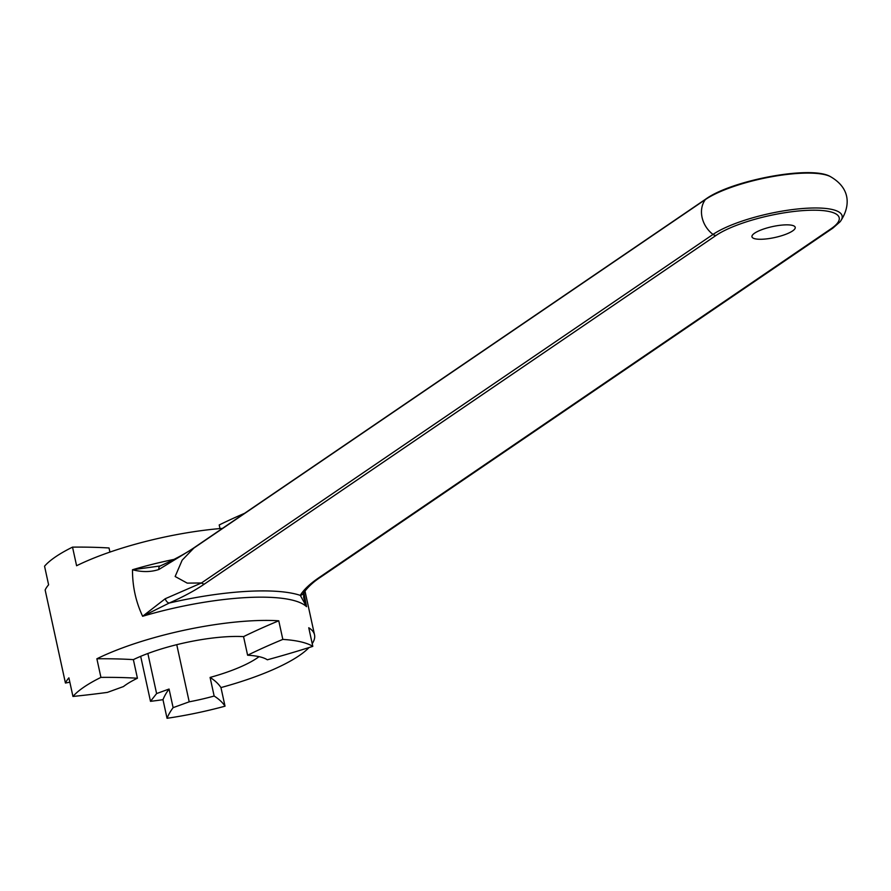 <?xml version="1.0" encoding="UTF-8"?>
<svg xmlns="http://www.w3.org/2000/svg" width="891" height="891" viewBox="0 0 891 891"><rect width="100%" height="100%" fill="white"/><g stroke="black" fill="none" stroke-linecap="round" stroke-linejoin="round"><path stroke-width="1.34" d="M706.184 198.793C731.934 180.327 811.01 165.169 830.323 176.563A70.389 17.742 167.7 0 0 770.86 176.886A70.389 17.742 167.7 0 0 705.405 199.539A4.923 4.043 55.7 0 1 706.184 198.793L194.639 547.341A4.923 4.043 55.7 0 0 193.859 548.076L182.165 560.161L175.148 576.499L187.221 583.126L201.466 582.97L713.012 234.422A24.603 20.192 -124.3 0 1 705.405 199.539L193.859 548.076L158.854 569.494C150.913 572.145 142.126 572.234 132.492 569.75A127.925 32.243 -12.3 0 1 174.101 559.381M165.225 598.741L201.466 582.97A4.923 4.043 -124.3 0 0 204.518 583.973C195.296 590.321 183.524 596.68 169.19 603.051A4.923 2.885 -113.2 0 1 165.225 598.741L142.638 616.271C135.822 601.793 132.436 586.278 132.492 569.75L160.157 565.963A4.923 2.885 66.8 0 0 158.854 569.494M303.864 592.571L306.549 606.671A127.925 32.243 167.7 0 0 142.638 616.271L169.19 603.051A132.848 33.49 167.7 0 1 300.3 595.377A4.923 4.667 26.1 0 0 303.697 592.883L303.697 592.883C307.74 587.046 313.621 581.634 321.35 576.655A4.923 4.043 55.7 0 1 319.591 577.234L831.136 228.697A4.923 4.043 55.7 0 0 832.896 228.107L840.168 221.692C848.911 209.285 853.121 189.627 830.323 176.563M303.697 592.883L303.675 597.538L306.549 606.671L300.3 595.377C303.686 589.675 310.124 583.627 319.591 577.234M69.843 682.205L65.433 683.029A127.925 32.243 -12.3 0 1 68.897 677.839L72.951 696.45A320.147 80.702 167.7 0 0 107.377 692.396L123.47 686.56A78.72 19.847 -12.3 0 1 137.426 678.24L133.372 659.63A320.147 80.702 167.7 0 0 96.874 658.783A127.925 32.243 -12.3 0 1 278.76 620.793A320.147 80.702 167.7 0 0 243.555 636.62L247.609 655.219A78.72 19.847 -12.3 0 1 267.333 659.797A320.147 80.702 167.7 0 0 312.808 646.365A127.925 32.243 -12.3 0 0 282.826 639.404A320.147 80.702 167.7 0 0 247.609 655.219M278.76 620.793L282.826 639.404M259.047 656.656A78.72 19.847 -12.3 0 1 210.087 677.427L214.152 696.038A78.72 19.847 -12.3 0 1 189.204 701.818L176.752 644.672M219.999 528.575L219.208 524.966A320.147 80.702 -12.3 0 1 244.613 513.294M109.927 552.086L109.025 547.976A320.147 80.702 -12.3 0 0 72.527 547.13L76.593 565.74A127.925 32.243 167.7 0 1 222.483 528.363M133.372 659.63A78.72 19.847 -12.3 0 1 243.555 636.62M96.874 658.783L100.928 677.383A127.925 32.243 -12.3 0 0 72.951 696.45M304.956 590.9L314.523 634.815A127.925 32.243 -12.3 0 0 308.754 627.754L312.808 646.365M314.523 634.815A127.925 32.243 -12.3 0 1 312.218 643.647M309.032 647.557A127.925 32.243 -12.3 0 1 220.957 687.574L225.022 706.184A127.925 32.243 -12.3 0 1 167.04 718.291L162.986 699.68A127.925 32.243 -12.3 0 1 150.49 701.328L140.678 656.333M65.433 683.029L45.151 589.987A127.925 32.243 167.7 0 1 48.604 584.808L44.55 566.197A127.925 32.243 -12.3 0 1 72.527 547.13M763.142 239.189A22.141 5.58 167.7 0 0 785.127 234.545A22.141 5.58 167.7 0 0 795.229 227.339A22.141 5.58 167.7 0 0 772.408 226.604A22.141 5.58 167.7 0 0 751.959 236.772A22.141 5.58 167.7 0 0 763.142 239.189M220.957 687.574A320.147 80.702 167.7 0 0 210.087 677.427M150.49 701.328L156.604 693.566L169.056 689.044A320.147 80.702 167.7 0 0 162.986 699.68M137.426 678.24A320.147 80.702 167.7 0 0 100.928 677.383M225.022 706.184A320.147 80.702 167.7 0 0 214.152 696.038M189.204 701.818L173.121 707.654A320.147 80.702 167.7 0 0 167.04 718.291M169.056 689.044L173.121 707.654M147.861 653.504L156.604 693.566M204.518 583.973L716.052 235.424A4.923 4.043 -124.3 0 1 713.012 234.422A70.389 17.742 -12.3 0 1 798.525 208.895A70.389 17.742 -12.3 0 1 840.168 221.692M831.136 228.697A67.137 16.929 167.7 0 0 805.297 210.454A67.137 16.929 167.7 0 0 716.052 235.424M832.896 228.107L321.35 576.655M160.157 565.963C174.224 559.693 185.718 553.489 194.639 547.341"/></g></svg>
